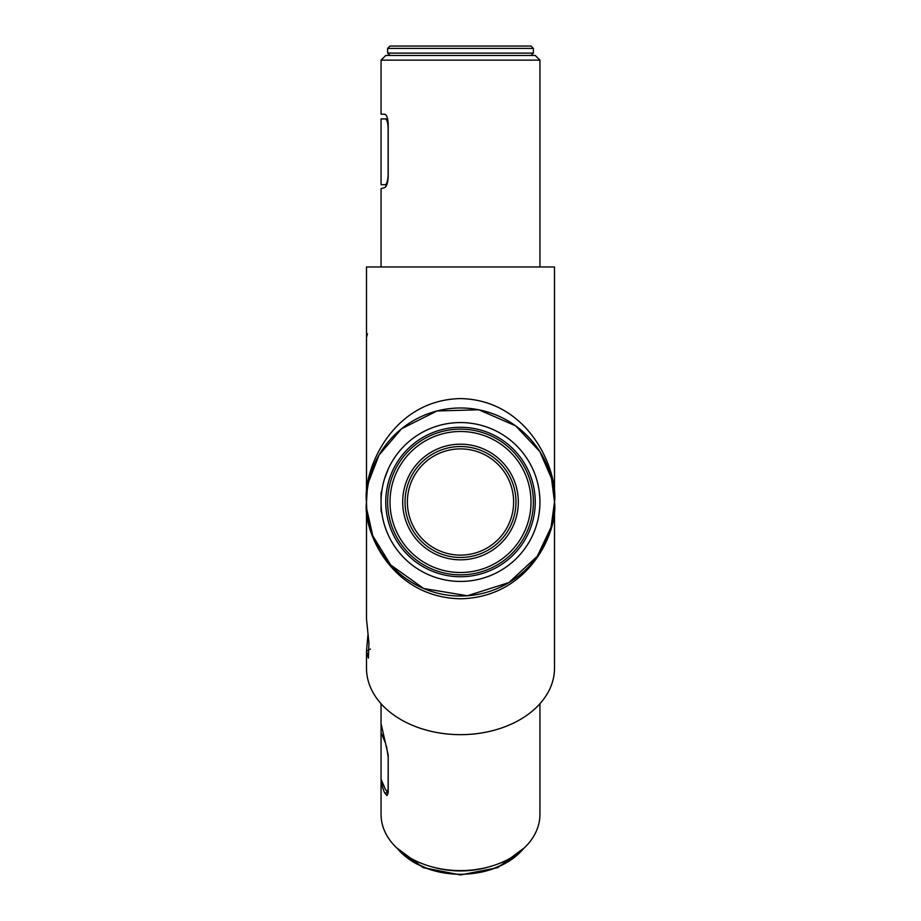 <?xml version="1.0" encoding="UTF-8"?>
<svg xmlns="http://www.w3.org/2000/svg" width="921" height="921" viewBox="0 0 921 921"><rect width="100%" height="100%" fill="white"/><g stroke="black" fill="none" stroke-linecap="round" stroke-linejoin="round"><path stroke-width="1.38" d="M367.203 490.467L366.489 502.003A94.011 94.011 0 0 0 460.5 596.014A94.011 94.011 0 0 0 554.511 502.003L554.511 266.975L366.489 266.975L366.489 502.003C369.989 533.524 369.989 533.524 366.489 502.003C362.713 471.748 390.918 400.002 460.5 398.586C530.082 400.002 558.287 471.748 554.511 502.003A94.011 94.011 0 0 0 460.5 407.991A94.011 94.011 0 0 0 366.489 502.003L366.765 509.129L372.798 535.849L390.642 564.918L423.625 588.484L467.373 595.76L508.933 582.567L537.311 556.203L551.046 527.273L554.511 502.003L551.529 478.506L539.833 451.566L515.622 425.847L478.851 409.799L437.026 410.962L401.591 428.737L379.072 455.02L368.711 481.695M369.724 526.432L368.768 522.552M366.523 504.34L366.489 502.06M370.415 649.075L366.489 651.055L366.489 668.186A94.011 66.473 180 0 0 460.5 734.659A94.011 66.473 180 0 0 554.511 668.186L554.511 502.003C558.287 530.3 530.082 597.441 460.5 598.765C390.918 597.441 362.713 530.3 366.489 502.003C369.989 470.47 369.989 470.47 366.489 502.003L366.489 618.854L368.93 642.858L368.4 658.089L366.489 651.055L367.94 634.949M366.489 337.65L367.456 333.736M385.761 502.003A74.739 74.739 0 0 0 460.5 576.742A74.739 74.739 0 0 0 535.239 502.003A74.739 74.739 0 0 0 460.5 427.263A74.739 74.739 0 0 0 385.761 502.003M539.936 502.003A79.436 79.436 0 0 1 460.5 581.439A79.436 79.436 0 0 1 381.064 502.003A79.436 79.436 0 0 1 460.5 422.566A79.436 79.436 0 0 1 539.936 502.003M381.064 60.153L385.761 55.456L535.239 55.456L539.936 60.153L381.064 60.153L381.064 114.204L384.621 114.204C386.555 114.641 387.753 117.784 388.202 123.61L388.202 176.947C387.787 183.014 386.601 186.583 384.621 187.642L381.064 188.598L381.064 266.975M388.202 756.636L388.109 789.17L387.281 791.922L385.289 789.17L381.064 779.201L381.064 814.429A79.436 56.169 0 0 0 460.5 870.61A79.436 56.169 0 0 0 539.936 814.429L539.936 703.736M539.936 60.153L539.936 266.975M385.83 529.126L387.994 534.468M554.511 502.141L554.511 502.774M366.523 499.527L366.604 497.294M366.627 496.937L366.765 494.83M367.514 488.199L367.986 485.298M384.621 525.5L385.818 529.068M385.876 529.218L386.429 530.703M387.027 532.211L388.202 534.905M386.429 530.692L385.853 529.184M386.832 472.277L388.109 469.296M388.121 469.261L384.621 478.494L388.202 469.1M368.688 481.787L368.4 483.157M368.078 484.814L367.467 488.51M366.489 501.957L366.961 492.597M367.491 488.349L368.089 484.722M368.412 483.111L369.724 477.562M385.369 187.147L386.912 184.407L385.577 184.718C387.131 183.267 387.971 179.814 388.109 174.357L388.202 174.334M388.202 128.307L388.109 128.307C387.937 122.643 386.993 119.511 385.289 118.913L387.637 118.913L386.97 116.863M385.795 114.895L384.621 114.204M388.202 792.831L387.004 795.583L384.621 792.831L388.202 792.831L388.202 755.116L381.064 723.607L381.064 703.736M384.621 792.831A79.436 56.169 180 0 1 381.202 779.534M388.109 756.613L386.544 746.459M385.22 742.464L381.064 732.667L381.064 723.607M381.064 779.201L381.064 732.667M388.109 128.307L388.109 174.357M385.577 184.718L381.064 184.718L381.064 118.913L387.637 118.913M381.962 490.064L381.064 493.069L381.064 510.936L381.962 513.941M460.5 446.535A55.467 55.467 0 0 0 405.033 502.003A55.467 55.467 0 0 0 460.5 557.47A55.467 55.467 0 0 0 515.967 502.003A55.467 55.467 0 0 0 460.5 446.535A55.467 55.467 0 0 1 515.967 502.003A55.467 55.467 0 0 1 460.5 557.47M460.5 574.854A72.863 72.863 0 0 1 387.637 502.003A72.863 72.863 0 0 1 460.5 429.14A72.863 72.863 0 0 1 533.363 502.003A72.863 72.863 0 0 1 460.5 574.854A72.863 72.863 0 0 0 533.363 502.003A72.863 72.863 0 0 0 460.5 429.14M389.997 46.05L531.003 46.05L533.363 48.399L387.637 48.399L389.997 46.05M460.5 559.818A57.816 57.816 0 0 1 402.684 502.003A57.816 57.816 0 0 1 460.5 444.187A57.816 57.816 0 0 1 518.316 502.003A57.816 57.816 0 0 1 460.5 559.818M460.5 555.121A53.119 53.119 0 0 0 513.619 502.003A53.119 53.119 0 0 0 460.5 448.884A53.119 53.119 0 0 0 407.381 502.003A53.119 53.119 0 0 0 460.5 555.121M460.5 431.489A70.503 70.503 0 0 0 389.997 502.003A70.503 70.503 0 0 0 460.5 572.505A70.503 70.503 0 0 0 531.003 502.003A70.503 70.503 0 0 0 460.5 431.489M397.596 848.736A72.863 51.518 0 0 0 460.5 874.259A70.503 49.861 180 0 1 402.742 852.996M487.808 867.179A72.863 51.518 180 0 1 460.5 870.932A72.863 51.518 180 0 1 433.192 867.179M518.258 852.996A70.503 49.861 180 0 1 460.5 874.259A72.863 51.518 0 0 0 523.404 848.736M389.997 55.456L387.637 53.096L533.363 53.096L533.363 48.399M387.281 791.922L388.202 791.922M524.579 847.631L497.754 867.64L460.5 874.95L423.246 867.64L396.421 847.631M387.637 53.096L387.637 48.399M533.363 53.096L531.003 55.456"/></g></svg>
